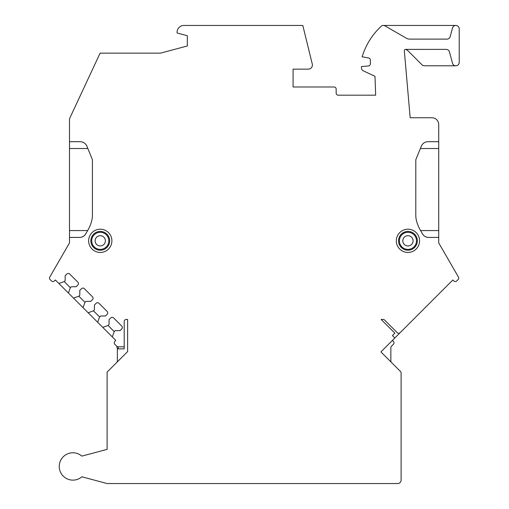 <?xml version="1.0" encoding="UTF-8"?>
<svg xmlns="http://www.w3.org/2000/svg" width="509" height="509" viewBox="0 0 509 509"><rect width="100%" height="100%" fill="white"/><g stroke="black" fill="none" stroke-linecap="round" stroke-linejoin="round"><path stroke-width="0.76" d="M116.758 362.446A2.049 2.049 0 0 0 117.363 360.996L117.363 348.767A4.104 4.104 0 0 0 118.209 348.856L124.196 348.856L124.196 321.503A2.049 2.049 0 0 1 126.251 319.455L127.619 319.455L127.619 351.592L107.106 372.104L107.106 449.364L81.873 456.121A13.673 13.673 0 0 0 63.021 457.018A13.673 13.673 0 0 0 63.021 475.896A13.673 13.673 0 0 0 81.873 476.787L107.106 483.55L397.688 483.55A3.417 3.417 0 0 0 401.111 480.133L401.111 372.951A2.049 2.049 0 0 0 400.507 371.5L380.917 351.91L394.838 337.982L392.42 335.565L394.838 333.147L381.146 319.455L383.169 319.455A2.049 2.049 0 0 1 384.613 320.053L397.243 332.682A2.049 2.049 0 0 0 400.144 332.682L452.838 279.982L453.805 280.949A2.049 2.049 0 0 0 456.707 280.949L458.113 279.543A2.049 2.049 0 0 0 458.437 277.068L438.713 242.901L438.713 237.404L428.476 237.404A6.84 6.84 0 0 1 422.553 233.987L419.893 229.387C417.087 224.081 415.719 219.239 415.796 214.868L415.808 159.686L421.357 146.102C422.712 143.226 425.015 141.757 428.26 141.687L438.713 141.687L438.713 124.59A6.84 6.84 0 0 0 431.874 117.751L410.171 117.751L404.324 50.868A1.368 1.368 0 0 1 405.686 49.379L446.164 49.379A3.417 3.417 0 0 1 449.466 51.912L452.507 63.256A3.417 3.417 0 0 0 459.226 62.372L459.226 28.867A3.417 3.417 0 0 0 452.507 27.982L450.198 36.591A3.417 3.417 0 0 1 446.896 39.123L409.764 39.123A6.84 6.84 0 0 1 406.347 38.207L385.039 25.908A3.417 3.417 0 0 0 381.623 25.908A68.371 68.371 0 0 0 362.134 56.823L368.643 57.969A2.049 2.049 0 0 1 370.342 59.992L370.342 63.911A2.049 2.049 0 0 1 368.471 65.954L361.454 66.571L361.454 67.812A3.417 3.417 0 0 0 363.426 70.904L374.999 76.305L375.661 95.189L338.205 95.189A2.049 2.049 0 0 1 336.156 93.141L336.156 89.037A2.049 2.049 0 0 0 334.101 86.988L293.082 86.988L293.082 69.141L308.289 69.141A4.104 4.104 0 0 0 312.278 64.058L302.798 25.45L183.895 25.45A6.84 6.84 0 0 0 177.062 32.29L177.062 32.97L187.318 35.719L187.318 45.975L160.57 53.14L100.108 53.14L69.498 118.782L69.498 141.687L79.951 141.687C83.196 141.757 85.499 143.226 86.861 146.102L92.403 159.686L92.415 214.868C92.453 219.398 91.086 224.234 88.318 229.387L85.658 233.987A6.84 6.84 0 0 1 79.741 237.404L69.498 237.404L69.498 242.901L49.774 277.068A2.049 2.049 0 0 0 50.098 279.543L51.504 280.949A2.049 2.049 0 0 0 54.406 280.949L55.373 279.982L58.885 283.494L64.204 281.56L65.171 280.593L65.171 275.738L66.851 274.058A2.049 2.049 0 0 1 69.752 274.058L77.845 282.151A2.049 2.049 0 0 1 77.845 285.053L76.165 286.732L71.311 286.732L70.344 287.7L64.204 281.56M124.196 346.801L118.209 346.801A2.049 2.049 0 0 1 116.758 346.203L114.843 344.288A2.049 2.049 0 0 1 114.843 341.386L115.81 340.419L112.298 336.907L114.232 331.588L115.199 330.621L120.054 330.621L121.734 328.941A2.049 2.049 0 0 0 121.734 326.04L113.641 317.947A2.049 2.049 0 0 0 110.739 317.947L109.06 319.627L109.06 324.481L108.093 325.448L102.773 327.382L97.664 322.273L99.605 316.961L100.572 315.994L105.42 315.994L107.106 314.308A2.049 2.049 0 0 0 107.106 311.406L99.013 303.313A2.049 2.049 0 0 0 96.112 303.313L94.426 304.999L94.426 309.854L93.465 310.821L88.146 312.755L83.037 307.646L84.971 302.327L85.938 301.36L90.793 301.36L92.473 299.68A2.049 2.049 0 0 0 92.473 296.779L84.379 288.686A2.049 2.049 0 0 0 81.485 288.686L79.798 290.365L79.798 295.22L78.831 296.187L73.512 298.121L68.41 293.019L70.344 287.7M100.267 252.451A11.624 11.624 0 0 0 111.891 240.827A11.624 11.624 0 0 0 100.267 229.203A11.624 11.624 0 0 0 88.642 240.827A11.624 11.624 0 0 0 100.267 252.451M407.944 252.451A11.624 11.624 0 0 0 419.569 240.827A11.624 11.624 0 0 0 407.944 229.203A11.624 11.624 0 0 0 396.32 240.827A11.624 11.624 0 0 0 407.944 252.451M100.267 250.224A9.404 9.404 0 0 0 109.67 240.827A9.404 9.404 0 0 0 100.267 231.423A9.404 9.404 0 0 0 90.863 240.827A9.404 9.404 0 0 0 100.267 250.224M100.267 249.372A8.545 8.545 0 0 0 108.811 240.827A8.545 8.545 0 0 0 100.267 232.276A8.545 8.545 0 0 0 91.722 240.827A8.545 8.545 0 0 0 100.267 249.372M407.944 250.224A9.404 9.404 0 0 0 417.348 240.827A9.404 9.404 0 0 0 407.944 231.423A9.404 9.404 0 0 0 398.547 240.827A9.404 9.404 0 0 0 407.944 250.224M407.944 249.372A8.545 8.545 0 0 0 416.496 240.827A8.545 8.545 0 0 0 407.944 232.276A8.545 8.545 0 0 0 399.4 240.827A8.545 8.545 0 0 0 407.944 249.372M383.334 25.45L455.809 25.45M455.809 65.788L424.404 65.788A3.417 3.417 0 0 1 421.986 64.789L407.582 50.385L405.667 49.392L446.164 49.379M438.713 237.404L438.713 141.687M391.453 362.446A2.049 2.049 0 0 1 390.855 360.996L390.855 347.653A2.049 2.049 0 0 1 391.453 346.203L393.374 344.288A2.049 2.049 0 0 0 393.374 341.386L392.407 340.419M400.144 332.682L394.838 337.982M116.758 346.203L117.363 348.767M97.664 322.273L88.146 312.755M112.298 336.907L102.773 327.382M68.41 293.019L58.885 283.494M83.037 307.646L73.512 298.121M99.605 316.961L93.465 310.821M84.971 302.327L78.831 296.187M114.232 331.588L108.093 325.448M69.498 141.687L69.498 148.52L87.847 148.52M69.498 237.404L69.498 148.52M81.345 237.213L82.763 236.704M82.942 236.615L83.953 235.953M84.92 235.031L85.658 233.987M426.866 237.213L425.454 236.704M425.276 236.615L424.258 235.953M423.291 235.031L422.553 233.987M100.267 245.955A5.128 5.128 0 0 0 105.395 240.827A5.128 5.128 0 0 0 100.267 235.699A5.128 5.128 0 0 0 95.138 240.827A5.128 5.128 0 0 0 100.267 245.955M407.944 245.955A5.128 5.128 0 0 0 413.073 240.827A5.128 5.128 0 0 0 407.944 235.699A5.128 5.128 0 0 0 402.816 240.827A5.128 5.128 0 0 0 407.944 245.955M87.637 230.571L69.498 230.571M118.209 346.801L118.209 348.856M420.37 148.52L438.713 148.52M438.713 230.571L420.58 230.571"/></g></svg>
